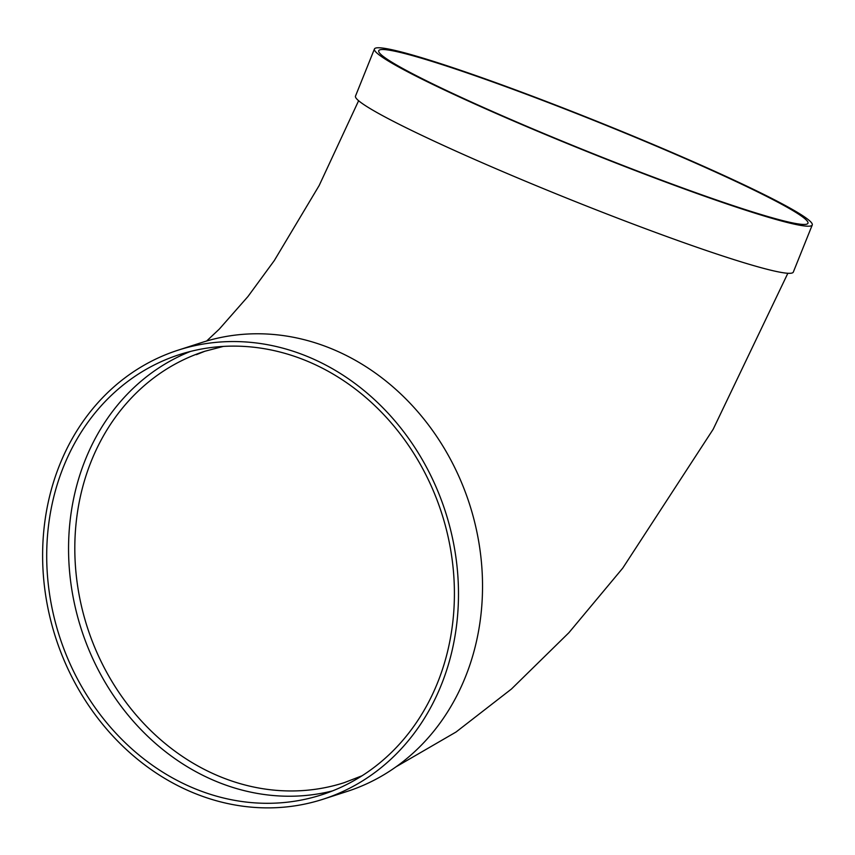 <?xml version="1.0" encoding="UTF-8"?>
<svg xmlns="http://www.w3.org/2000/svg" width="855" height="855" viewBox="0 0 855 855"><rect width="100%" height="100%" fill="white"/><g stroke="black" fill="none" stroke-linecap="round" stroke-linejoin="round"><path stroke-width="1.28" d="M332.531 790.896A231.31 200.775 72.1 0 1 81.375 629.419A231.31 200.775 72.1 0 1 190.43 351.448M177.968 350.219L202.004 342.449A235.927 204.794 72.1 0 1 335.62 350.475A235.927 204.794 72.1 0 1 482.444 579.433A235.927 204.794 72.1 0 1 347.183 791.42L323.147 799.201A235.927 204.794 72.1 0 1 55.693 637.723A235.927 204.794 72.1 0 1 177.968 350.219A235.927 204.794 72.1 0 1 311.583 358.256A235.927 204.794 72.1 0 1 458.398 587.203A235.927 204.794 72.1 0 1 323.147 799.201M374.437 48.992L355.498 96.091A235.927 15.882 21.9 0 0 568.479 198.83A235.927 15.882 21.9 0 0 793.312 272.093L812.25 224.983A235.927 15.882 21.9 0 0 643.27 140.295A235.927 15.882 21.9 0 0 394.561 50.317A235.927 15.882 21.9 0 0 374.437 48.992A235.927 15.882 21.9 0 0 587.417 151.72A235.927 15.882 21.9 0 0 812.25 224.983M398.462 52.016A231.31 15.572 21.9 0 0 378.733 50.712A231.31 15.572 21.9 0 0 587.535 151.431A231.31 15.572 21.9 0 0 807.954 223.262A231.31 15.572 21.9 0 0 642.287 140.231A231.31 15.572 21.9 0 0 398.462 52.016M310.386 362.499A231.31 200.775 72.1 0 1 454.326 586.958A231.31 200.775 72.1 0 1 321.715 794.797A231.31 200.775 72.1 0 1 59.519 636.483A231.31 200.775 72.1 0 1 179.39 354.622A231.31 200.775 72.1 0 1 310.386 362.499M196.394 354.654L204.847 351.255A226.682 196.757 -107.9 0 0 83.608 483.663A226.682 196.757 -107.9 0 0 137.537 716.629A226.682 196.757 -107.9 0 0 344.341 782.624L362.093 775.763M204.847 351.255L223.262 346.425M358.619 100.719L319.172 185.514L274.295 260.572L247.982 296.493L219.318 329.079L206.643 341.017M787.85 273.269L713.166 429.274L622.729 568.148L568.874 632.732L511.472 689.002L456.057 732.008L396.154 766.753"/></g></svg>
